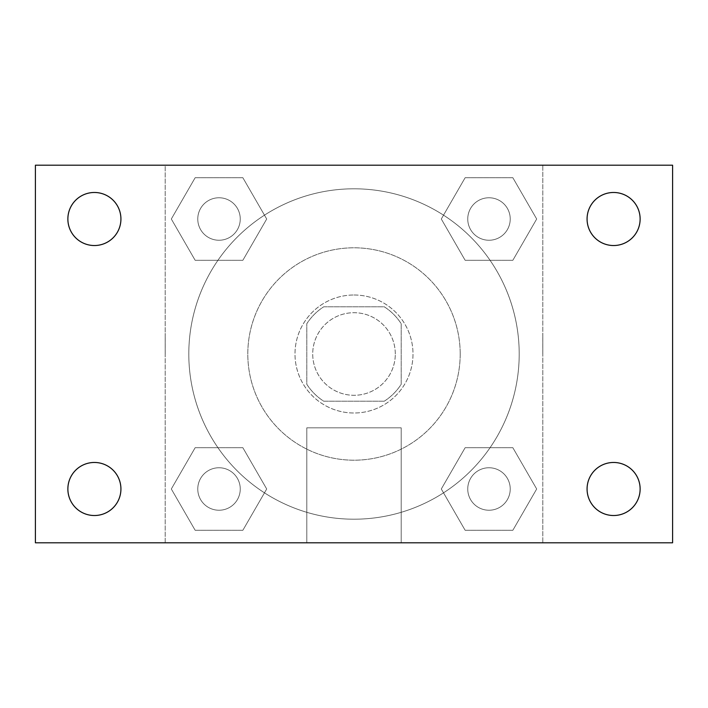 <?xml version="1.0" encoding="UTF-8"?>
<svg xmlns="http://www.w3.org/2000/svg" width="708" height="708" viewBox="0 0 708 708"><rect width="100%" height="100%" fill="white"/><g stroke="black" fill="none" stroke-linecap="round" stroke-linejoin="round"><path stroke-width="0.53" stroke-dasharray="3.54 2.66" d="M395.303 354A41.303 41.303 0 0 0 333.353 318.237A41.303 41.303 0 0 0 333.353 389.763A41.303 41.303 0 0 0 395.303 354A41.303 41.303 0 0 0 333.353 318.237A41.303 41.303 0 0 0 333.353 389.763A41.303 41.303 0 0 0 395.303 354M384.276 401.197L323.724 401.197A56.074 56.074 0 0 1 306.803 384.276L306.803 323.724A56.074 56.074 0 0 1 323.724 306.803L384.276 306.803A56.074 56.074 0 0 1 401.197 323.724L401.197 384.276A56.074 56.074 0 0 1 384.276 401.197L323.724 401.197A56.074 56.074 0 0 1 306.803 384.276L306.803 323.724A56.074 56.074 0 0 1 323.724 306.803L384.276 306.803A56.074 56.074 0 0 1 401.197 323.724L401.197 384.276A56.074 56.074 0 0 1 384.276 401.197M354 294.997A59.003 59.003 0 0 1 405.1 383.497A59.003 59.003 0 0 1 302.9 383.497A59.003 59.003 0 0 1 354 294.997A59.003 59.003 0 0 0 294.997 354A59.003 59.003 0 0 0 354 413.003A59.003 59.003 0 0 0 413.003 354A59.003 59.003 0 0 0 354 294.997M460.2 354A106.2 106.2 0 0 0 300.9 262.031A106.2 106.2 0 0 0 300.9 445.969A106.2 106.2 0 0 0 460.2 354A106.2 106.2 0 0 0 300.9 262.031A106.2 106.2 0 0 0 300.9 445.969A106.2 106.2 0 0 0 460.2 354M171.318 219.011L195.16 177.708L242.853 177.708L266.695 219.011L242.853 260.305L195.16 260.305L171.318 219.011L195.16 177.708L242.853 177.708L266.695 219.011L242.853 260.305L195.16 260.305L171.318 219.011L195.16 177.708L242.853 177.708L266.695 219.011L242.853 260.305L195.16 260.305L171.318 219.011M171.318 488.989L195.16 447.695L242.853 447.695L266.695 488.989L242.853 530.292L195.16 530.292L171.318 488.989L195.16 447.695L242.853 447.695L266.695 488.989L242.853 530.292L195.16 530.292L171.318 488.989L195.16 447.695L242.853 447.695L266.695 488.989L242.853 530.292L195.16 530.292L171.318 488.989M165.203 542.797L165.203 165.203L542.797 165.203L542.797 542.797L165.203 542.797L165.203 165.203L542.797 165.203L542.797 542.797L165.203 542.797M441.305 219.011L465.147 177.708L512.84 177.708L536.682 219.011L512.84 260.305L465.147 260.305L441.305 219.011L465.147 177.708L512.84 177.708L536.682 219.011L512.84 260.305L465.147 260.305L441.305 219.011L465.147 177.708L512.84 177.708L536.682 219.011L512.84 260.305L465.147 260.305L441.305 219.011M441.305 488.989L465.147 447.695L512.84 447.695L536.682 488.989L512.84 530.292L465.147 530.292L441.305 488.989L465.147 447.695L512.84 447.695L536.682 488.989L512.84 530.292L465.147 530.292L441.305 488.989L465.147 447.695L512.84 447.695L536.682 488.989L512.84 530.292L465.147 530.292L441.305 488.989M374.647 165.203L333.353 165.221L374.647 165.203M519.203 354A165.203 165.203 0 0 0 271.403 210.931A165.203 165.203 0 0 0 271.403 497.069A165.203 165.203 0 0 0 519.203 354A165.203 165.203 0 0 0 271.403 210.931A165.203 165.203 0 0 0 271.403 497.069A165.203 165.203 0 0 0 519.203 354M240.251 488.989A21.24 21.24 0 0 0 208.391 470.599A21.24 21.24 0 0 0 208.391 507.388A21.24 21.24 0 0 0 240.251 488.989A21.24 21.24 0 0 0 208.391 470.599A21.24 21.24 0 0 0 208.391 507.388A21.24 21.24 0 0 0 240.251 488.989A21.24 21.24 0 0 0 208.391 470.599A21.24 21.24 0 0 0 208.391 507.388A21.24 21.24 0 0 0 240.251 488.989A21.24 21.24 0 0 0 208.391 470.599A21.24 21.24 0 0 0 208.391 507.388A21.24 21.24 0 0 0 240.251 488.989M240.251 219.011A21.24 21.24 0 0 0 208.391 200.612A21.24 21.24 0 0 0 208.391 237.401A21.24 21.24 0 0 0 240.251 219.011A21.24 21.24 0 0 0 208.391 200.612A21.24 21.24 0 0 0 208.391 237.401A21.24 21.24 0 0 0 240.251 219.011A21.24 21.24 0 0 0 208.391 200.612A21.24 21.24 0 0 0 208.391 237.401A21.24 21.24 0 0 0 240.251 219.011A21.24 21.24 0 0 0 208.391 200.612A21.24 21.24 0 0 0 208.391 237.401A21.24 21.24 0 0 0 240.251 219.011M510.229 219.011A21.24 21.24 0 0 0 478.369 200.612A21.24 21.24 0 0 0 478.369 237.401A21.24 21.24 0 0 0 510.229 219.011A21.24 21.24 0 0 0 478.369 200.612A21.24 21.24 0 0 0 478.369 237.401A21.24 21.24 0 0 0 510.229 219.011A21.24 21.24 0 0 0 478.369 200.612A21.24 21.24 0 0 0 478.369 237.401A21.24 21.24 0 0 0 510.229 219.011A21.24 21.24 0 0 0 478.369 200.612A21.24 21.24 0 0 0 478.369 237.401A21.24 21.24 0 0 0 510.229 219.011M467.749 488.989A21.24 21.24 0 0 1 499.609 470.599A21.24 21.24 0 0 1 499.609 507.388A21.24 21.24 0 0 1 467.749 488.989A21.24 21.24 0 0 1 499.609 470.599A21.24 21.24 0 0 1 499.609 507.388A21.24 21.24 0 0 1 467.749 488.989M401.197 542.797L306.803 542.797L401.197 542.797L306.803 542.797L401.197 542.797L401.197 427.818L306.803 427.818L401.197 427.818L306.803 427.818L401.197 427.818L401.197 542.797M165.203 354L165.203 333.353L165.203 354M542.797 354L542.797 333.353L542.797 354M542.779 354L542.779 333.353L542.779 354M165.221 354L165.221 333.353L165.221 354M35.4 165.203L672.6 165.203L672.6 542.797L35.4 542.797L35.4 165.203M120.926 219.011A26.523 26.523 0 0 1 81.137 241.977A26.523 26.523 0 0 1 81.137 196.036A26.523 26.523 0 0 1 120.926 219.011M640.129 219.011A26.523 26.523 0 0 1 600.34 241.977A26.523 26.523 0 0 1 600.34 196.036A26.523 26.523 0 0 1 640.129 219.011M640.129 488.989A26.523 26.523 0 0 1 600.34 511.964A26.523 26.523 0 0 1 600.34 466.023A26.523 26.523 0 0 1 640.129 488.989M120.926 488.989A26.523 26.523 0 0 1 81.137 511.964A26.523 26.523 0 0 1 81.137 466.023A26.523 26.523 0 0 1 120.926 488.989M35.4 354L35.4 333.353L35.418 354M672.6 354L672.6 333.353L672.582 354M510.229 488.989A21.24 21.24 0 0 0 478.369 470.599A21.24 21.24 0 0 0 478.369 507.388A21.24 21.24 0 0 0 510.229 488.989A21.24 21.24 0 0 0 478.369 470.599A21.24 21.24 0 0 0 478.369 507.388A21.24 21.24 0 0 0 510.229 488.989M306.803 427.818L306.803 542.797L306.803 427.818"/><path stroke-width="1.06" d="M35.4 542.797L35.4 165.203L672.6 165.203L672.6 542.797L35.4 542.797M94.403 515.521A26.523 26.523 0 0 0 120.926 488.989A26.523 26.523 0 0 0 94.403 462.466A26.523 26.523 0 0 0 67.871 488.989A26.523 26.523 0 0 0 94.403 515.521M613.597 515.521A26.523 26.523 0 0 0 640.129 488.989A26.523 26.523 0 0 0 613.597 462.466A26.523 26.523 0 0 0 587.074 488.989A26.523 26.523 0 0 0 613.597 515.521M613.597 245.534A26.523 26.523 0 0 0 640.129 219.011A26.523 26.523 0 0 0 613.597 192.479A26.523 26.523 0 0 0 587.074 219.011A26.523 26.523 0 0 0 613.597 245.534M94.403 245.534A26.523 26.523 0 0 0 120.926 219.011A26.523 26.523 0 0 0 94.403 192.479A26.523 26.523 0 0 0 67.871 219.011A26.523 26.523 0 0 0 94.403 245.534"/></g></svg>
